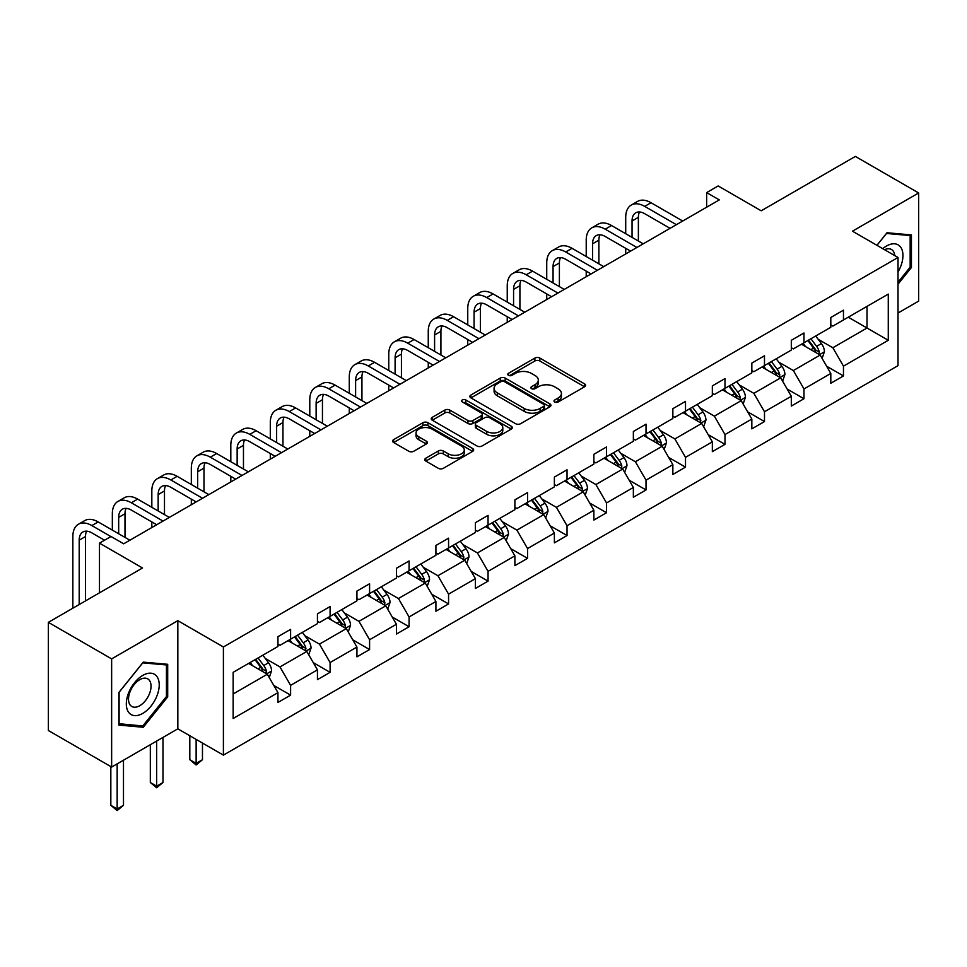 <?xml version="1.0" encoding="UTF-8"?>
<svg xmlns="http://www.w3.org/2000/svg" width="967" height="967" viewBox="0 0 967 967"><rect width="100%" height="100%" fill="white"/><g stroke="black" fill="none" stroke-linecap="round" stroke-linejoin="round"><path stroke-width="1.45" d="M554.707 402.006A2.454 1.414 0 0 0 558.177 402.006L584.588 386.764A3.517 2.031 0 0 0 585.615 385.325A3.517 2.031 0 0 0 584.588 383.887L539.852 358.068A3.517 2.031 0 0 0 534.884 358.068L508.485 373.31A2.454 1.414 0 0 0 507.772 374.314A2.454 1.414 0 0 0 508.485 375.317A2.454 1.414 0 0 0 511.966 375.317L515.387 373.347A11.241 6.491 0 0 1 531.282 373.347L535.017 375.498A11.241 6.491 0 0 1 538.305 380.091A11.241 6.491 0 0 1 535.017 384.685L531.596 386.655A2.454 1.414 0 0 0 530.871 387.658A2.454 1.414 0 0 0 531.596 388.661A2.454 1.414 0 0 0 535.077 388.661L538.486 386.691A11.241 6.491 0 0 1 554.393 386.691L558.116 388.843A11.241 6.491 0 0 1 561.416 393.436A11.241 6.491 0 0 1 558.116 398.017L554.707 400A2.454 1.414 0 0 0 553.982 401.003A2.454 1.414 0 0 0 554.707 402.006L554.707 400M898.017 313.03L918.65 301.124L918.65 192.965L855.36 156.424L761.198 210.794L718.167 185.954L706.647 192.602L706.647 207.216M111.64 767.049L177.831 728.828L177.831 620.669L111.64 658.89L111.64 767.049L48.35 730.508L48.35 622.349L142.524 567.992L99.48 543.14L99.48 592.831M111.64 658.89L48.35 622.349M425.806 458.201A3.517 2.031 0 0 0 424.779 459.639A3.517 2.031 0 0 0 425.806 461.066L438.353 468.318A3.517 2.031 0 0 0 443.321 468.318L472.645 451.384A3.517 2.031 0 0 0 473.673 449.957A3.517 2.031 0 0 0 472.645 448.519L427.922 422.7A3.517 2.031 0 0 0 422.954 422.7L393.629 439.622A3.517 2.031 0 0 0 392.602 441.061A3.517 2.031 0 0 0 393.629 442.499L408.787 451.251A3.517 2.031 0 0 0 413.755 451.251L426.302 443.998A3.517 2.031 0 0 0 427.329 442.56A3.517 2.031 0 0 0 426.302 441.133L418.784 436.794A9.404 5.427 0 0 1 416.04 432.95A9.404 5.427 0 0 1 421.842 427.946A9.404 5.427 0 0 1 432.08 429.118L461.525 446.113A9.404 5.427 0 0 1 464.281 449.957A9.404 5.427 0 0 1 458.479 454.961A9.404 5.427 0 0 1 448.229 453.789L443.321 450.96A3.517 2.031 0 0 0 438.353 450.96L425.806 458.201L425.806 461.066M99.48 543.14L111 536.492L123.655 543.805L719.303 199.903L706.647 192.602M177.831 620.669L223.401 646.983L898.017 257.488L898.017 365.647L223.401 755.13L223.401 646.983M918.65 192.965L852.459 231.186L898.017 257.488M515.629 423.703A3.517 2.031 0 0 0 520.597 423.703L549.921 406.769A3.517 2.031 0 0 0 550.948 405.342A3.517 2.031 0 0 0 549.921 403.904L505.197 378.085A3.517 2.031 0 0 0 500.229 378.085L470.905 395.007A3.517 2.031 0 0 0 469.877 396.446A3.517 2.031 0 0 0 470.905 397.884L515.629 423.703M463.314 402.538A2.454 1.414 0 0 1 465.816 402.876L465.816 399.963L511.277 426.217A3.517 2.031 0 0 1 512.317 427.644A3.517 2.031 0 0 1 511.277 429.082L481.965 446.005A3.517 2.031 0 0 1 476.997 446.005L432.273 420.186L432.273 417.321A3.517 2.031 0 0 0 431.234 418.747A3.517 2.031 0 0 0 432.273 420.186M432.273 417.321L444.82 410.068A3.517 2.031 0 0 1 449.788 410.068L467.919 420.548A3.517 2.031 0 0 0 472.899 420.548L481.215 415.737A3.517 2.031 0 0 0 482.243 414.299A3.517 2.031 0 0 0 481.215 412.873L462.335 401.97A2.454 1.414 0 0 1 461.61 400.967A2.454 1.414 0 0 1 463.133 399.649A2.454 1.414 0 0 1 465.816 399.963M233.144 672.343L277.952 646.476L277.952 636.673L290.608 629.372L290.608 639.163L317.442 623.667L317.442 613.876L330.098 606.575L330.098 616.366L356.932 600.87L356.932 591.079L369.587 583.766L369.587 593.569L396.422 578.073L396.422 568.282L409.077 560.969L409.077 570.76L435.912 555.276L435.912 545.485L448.567 538.172L448.567 547.963L475.401 532.479L475.401 522.676L488.057 515.375L488.057 525.166L514.891 509.669L514.891 499.879L527.547 492.578L527.547 502.369L554.381 486.872L554.381 477.082L567.037 469.781L567.037 479.572L593.871 464.075L593.871 454.285L606.527 446.972L606.527 456.762L633.361 441.278L633.361 431.487L646.016 424.175L646.016 433.965L672.851 418.481L672.851 408.678L685.506 401.378L685.506 411.168L712.341 395.672L712.341 385.881L724.996 378.58L724.996 388.371L751.83 372.875L751.83 363.084L764.486 355.783L764.486 365.574L791.32 350.078L791.32 340.287L803.976 332.974L803.976 342.765L830.81 327.281L830.81 317.49L843.466 310.177L843.466 319.968L888.274 294.101L888.274 340.287L843.466 366.155L843.466 375.945L830.81 383.258L830.81 373.467L803.976 388.952L803.976 398.742L791.32 406.055L791.32 396.265L764.486 411.749L764.486 421.552L751.83 428.852L751.83 419.062L724.996 434.558L724.996 444.349L712.341 451.649L712.341 441.859L685.506 457.355L685.506 467.146L672.851 474.446L672.851 464.656L646.016 480.152L646.016 489.943L633.361 497.256L633.361 487.465L606.527 502.949L606.527 512.74L593.871 520.053L593.871 510.262L567.037 525.746L567.037 535.549L554.381 542.85L554.381 533.059L527.547 548.555L527.547 558.346L514.891 565.647L514.891 555.856L488.057 571.352L488.057 581.143L475.401 588.444L475.401 578.653L448.567 594.149L448.567 603.94L435.912 611.253L435.912 601.462L409.077 616.946L409.077 626.737L396.422 634.05L396.422 624.259L369.587 639.743L369.587 649.546L356.932 656.847L356.932 647.056L330.098 662.552L330.098 672.343L317.442 679.644L317.442 669.853L290.608 685.349L290.608 695.14L277.952 702.441L277.952 692.65L233.144 718.517L233.144 672.343M288.069 640.625L306.805 651.444L279.971 666.928L265.321 658.467M279.971 666.928L290.608 685.349M306.805 651.444L317.442 669.853M277.952 644.131L279.971 645.303L290.608 639.163M327.559 617.828L346.295 628.635L319.461 644.131L304.81 635.67M319.461 644.131L330.098 662.552M346.295 628.635L356.932 647.056M317.442 621.334L319.461 622.506L330.098 616.366M367.049 595.031L385.785 605.838L358.95 621.334L344.3 612.873M358.95 621.334L369.587 639.743M385.785 605.838L396.422 624.259M356.932 598.537L358.95 599.697L369.587 593.569M406.539 572.222L425.275 583.041L398.44 598.537L383.79 590.075M398.44 598.537L409.077 616.946M425.275 583.041L435.912 601.462M396.422 575.728L398.44 576.9L409.077 570.76M446.029 549.425L464.764 560.244L437.93 575.74L423.28 567.278M437.93 575.74L448.567 594.149M464.764 560.244L475.401 578.653M435.912 552.931L437.93 554.103L448.567 547.963M485.531 526.628L504.254 537.447L477.42 552.931L462.77 544.481M477.42 552.931L488.057 571.352M504.254 537.447L514.891 555.856M475.401 530.134L477.42 531.306L488.057 525.166M525.021 503.831L543.744 514.637L516.91 530.134L502.26 521.672M516.91 530.134L527.547 548.555M543.744 514.637L554.381 533.059M514.891 507.337L516.91 508.509L527.547 502.369M564.51 481.034L583.234 491.84L556.4 507.337L541.75 498.875M556.4 507.337L567.037 525.746M583.234 491.84L593.871 510.262M554.381 484.54L556.4 485.7L567.037 479.572M604 458.225L622.724 469.043L595.89 484.54L581.24 476.078M595.89 484.54L606.527 502.949M622.724 469.043L633.361 487.465M593.871 461.743L595.89 462.903L606.527 456.762M643.49 435.428L662.214 446.246L635.379 461.743L620.729 453.281M635.379 461.743L646.016 480.152M662.214 446.246L672.851 464.656M633.361 438.933L635.379 440.106L646.016 433.965M682.98 412.631L701.704 423.449L674.869 438.933L660.219 430.484M674.869 438.933L685.506 457.355M701.704 423.449L712.341 441.859M672.851 416.136L674.869 417.309L685.506 411.168M722.47 389.834L741.193 400.652L714.359 416.136L699.709 407.675M714.359 416.136L724.996 434.558M741.193 400.652L751.83 419.062M712.341 393.339L714.359 394.512L724.996 388.371M761.96 367.037L780.683 377.843L753.849 393.339L739.199 384.878M753.849 393.339L764.486 411.749M780.683 377.843L791.32 396.265M751.83 370.542L753.849 371.703L764.486 365.574M801.45 344.228L820.173 355.046L793.351 370.542L778.689 362.081M793.351 370.542L803.976 388.952M820.173 355.046L830.81 373.467M791.32 347.745L793.351 348.906L803.976 342.765M848.277 317.2L867.012 328.006L832.841 347.745L818.179 339.284M832.841 347.745L843.466 366.155M888.274 340.287L867.012 328.006L867.012 306.382L888.274 294.101M177.831 728.828L223.401 755.13M830.81 324.936L832.841 326.109L843.466 319.968M233.144 693.968L267.315 674.241L248.579 663.422M267.315 674.241L277.952 692.65M826.628 366.227L843.466 375.945M787.138 389.024L803.976 398.742M747.648 411.833L764.486 421.552M708.158 434.63L724.996 444.349M668.668 457.427L685.506 467.146M629.179 480.224L646.016 489.943M589.689 503.021L606.527 512.74M550.199 525.818L567.037 535.549M510.709 548.627L527.547 558.346M471.219 571.424L488.057 581.143M431.729 594.221L448.567 603.94M392.239 617.019L409.077 626.737M352.75 639.816L369.587 649.546M313.26 662.625L330.098 672.343M273.77 685.422L290.608 695.14M898.017 284.189L911.434 267.496L911.434 234.921L887.005 232.745L876.912 245.304M167.702 696.881L167.702 664.305L143.273 662.129L118.844 692.517L118.844 725.093L143.273 727.269L167.702 696.881L166.445 696.155M555.687 402.345L558.116 400.942A11.241 6.491 0 0 0 561.416 396.349L561.416 393.436M538.305 380.091L538.305 383.017A11.241 6.491 0 0 1 535.017 387.61L532.575 389.012M584.539 386.788L539.852 360.993A3.517 2.031 0 0 0 534.884 360.993L509.476 375.667M549.872 406.805L505.197 381.01A3.517 2.031 0 0 0 500.229 381.01L470.953 397.908M543.708 406.345A2.454 1.414 0 0 0 544.433 405.342A2.454 1.414 0 0 0 543.708 404.339L504.448 381.663A2.454 1.414 0 0 0 500.966 381.663L497.364 383.754A11.241 6.491 0 0 0 494.077 388.335A11.241 6.491 0 0 0 497.364 392.928L524.199 408.425A11.241 6.491 0 0 0 540.106 408.425L543.708 406.345L543.708 409.271A2.454 1.414 0 0 0 544.433 408.267L544.433 405.342M494.077 388.335L494.077 391.26A11.241 6.491 0 0 0 497.364 395.854L497.364 392.928M543.708 409.271L540.106 411.35A11.241 6.491 0 0 1 524.199 411.35L497.364 395.854M432.309 420.21L444.82 412.994L444.82 410.068M482.243 414.299L482.243 417.224A3.517 2.031 0 0 1 481.215 418.663L472.899 423.473A3.517 2.031 0 0 1 467.919 423.473L449.788 412.994A3.517 2.031 0 0 0 444.82 412.994M465.816 402.876L511.241 429.106M486.752 431.415A9.404 5.427 0 0 0 496.99 432.587A9.404 5.427 0 0 0 502.792 427.571A9.404 5.427 0 0 0 500.036 423.739L489.665 417.744A3.517 2.031 0 0 0 484.697 417.744L476.368 422.555A3.517 2.031 0 0 0 475.341 423.993A3.517 2.031 0 0 0 476.368 425.42L486.752 431.415L486.752 434.34A9.404 5.427 0 0 0 496.99 435.513A9.404 5.427 0 0 0 502.792 430.496L502.792 427.571M475.341 423.993L475.341 426.906A3.517 2.031 0 0 0 476.368 428.345L476.368 425.42M486.752 434.34L476.368 428.345M464.281 449.957L464.281 452.882A9.404 5.427 0 0 1 458.479 457.887A9.404 5.427 0 0 1 448.229 456.714L443.321 453.886A3.517 2.031 0 0 0 438.353 453.886L425.855 461.102M416.04 432.95L416.04 435.875A9.404 5.427 0 0 0 418.784 439.719L418.784 436.794M426.254 444.022L418.784 439.719M472.645 448.519L472.645 451.384L427.922 425.625A3.517 2.031 0 0 0 422.954 425.625L393.678 442.523M910.165 266.759L911.434 267.496M140.698 725.782L143.273 727.269M822.107 358.382L824.428 351.662A9.489 5.476 -120 0 0 821.406 343.575L815.725 335.996M805.523 346.585L803.057 343.297M818.783 354.236L819.303 352.061A9.489 5.476 -120 0 0 816.595 346.355L810.914 338.764M808.533 340.142L814.782 348.495A4.835 2.792 60 0 1 815.664 349.957L819.303 352.061M807.868 340.517L813.549 348.108A9.489 5.476 60 0 1 815.918 352.592M625.709 233.712L625.709 217.345A26.846 15.496 60 0 1 631.27 205.052L637.604 201.402A26.846 15.496 60 0 1 651.033 202.732L682.726 221.032M631.27 205.052A26.846 15.496 60 0 1 644.699 206.382L676.392 224.682M670.071 228.333L644.699 213.695A17.902 10.335 -120 0 0 635.754 212.8A17.902 10.335 -120 0 0 632.043 220.996L632.043 237.362M639.489 211.978A17.902 10.335 -120 0 0 638.377 217.345L638.377 241.025M625.709 253.946L625.709 248.326M782.617 381.179L784.938 374.459A9.489 5.476 -120 0 0 781.916 366.372L776.223 358.793M766.033 369.382L763.567 366.094M779.293 377.033L779.813 374.858A9.489 5.476 -120 0 0 777.105 369.152L771.424 361.573M769.043 362.939L775.292 371.292A4.835 2.792 60 0 1 776.175 372.754L779.813 374.858M768.378 363.326L774.059 370.905A9.489 5.476 60 0 1 776.428 375.389M743.127 403.976L745.448 397.256A9.489 5.476 -120 0 0 742.426 389.181L736.733 381.59M726.543 392.191L724.078 388.903M739.791 399.842L740.323 397.655A9.489 5.476 -120 0 0 737.616 391.949L731.934 384.37M729.553 385.736L735.802 394.089A4.835 2.792 60 0 1 736.685 395.551L740.323 397.655M728.888 386.123L734.569 393.702A9.489 5.476 60 0 1 736.939 398.186M586.22 256.509L586.22 240.142A26.846 15.496 60 0 1 591.78 227.849L598.114 224.199A26.846 15.496 60 0 1 611.543 225.529L643.236 243.829M591.78 227.849A26.846 15.496 60 0 1 605.209 229.179L636.902 247.479M630.581 251.13L605.209 236.492A17.902 10.335 -120 0 0 596.264 235.61A17.902 10.335 -120 0 0 592.553 243.793L592.553 260.171M599.999 234.776A17.902 10.335 -120 0 0 598.887 240.142L598.887 263.822M586.22 276.743L586.22 271.123M546.73 279.318L546.73 262.939A26.846 15.496 60 0 1 552.29 250.658L558.624 246.996A26.846 15.496 60 0 1 572.053 248.326L603.746 266.626M552.29 250.658A26.846 15.496 60 0 1 565.719 251.988L597.413 270.276M591.079 273.939L565.719 259.289A17.902 10.335 -120 0 0 556.774 258.407A17.902 10.335 -120 0 0 553.064 266.602L553.064 282.968M560.509 257.573A17.902 10.335 -120 0 0 559.397 262.939L559.397 286.619M546.73 299.54L546.73 293.932M898.017 271.932A23.268 13.429 120 0 0 900.748 266.288A23.268 13.429 120 0 0 899.709 246.065A23.268 13.429 120 0 0 882.762 248.676M894.717 255.59A15.931 9.199 120 0 0 891.465 249.498A15.931 9.199 120 0 0 884.563 249.728M876.96 245.328L886.497 233.458L910.165 235.573L910.165 267.134L898.017 282.255M908.605 234.667L910.165 235.573M157.017 695.684A23.268 13.429 120 0 0 150.997 673.201A23.268 13.429 120 0 0 128.526 693.134A23.268 13.429 120 0 0 134.546 715.616A23.268 13.429 120 0 0 157.017 695.684M149.534 693.544A15.931 9.199 120 0 0 147.746 678.882A15.931 9.199 120 0 0 130.025 691.804A15.931 9.199 120 0 0 131.814 706.478A15.931 9.199 120 0 0 149.534 693.544M119.098 723.848L119.098 692.287L142.778 662.854L166.445 664.958L166.445 696.518L142.778 725.963L118.844 723.703M164.874 664.063L166.445 664.958M703.638 426.773L705.958 420.053A9.489 5.476 -120 0 0 702.936 411.978L697.243 404.387M687.053 414.988L684.588 411.7M700.301 422.639L700.833 420.464A9.489 5.476 -120 0 0 698.126 414.758L692.445 407.167M690.063 408.533L696.313 416.886A4.835 2.792 60 0 1 697.195 418.36L700.833 420.464M689.398 408.92L695.08 416.511A9.489 5.476 60 0 1 697.449 420.983M507.24 302.115L507.24 285.748A26.846 15.496 60 0 1 512.8 273.456L519.134 269.793A26.846 15.496 60 0 1 532.563 271.123L564.257 289.423M512.8 273.456A26.846 15.496 60 0 1 526.229 274.785L557.923 293.074M551.589 296.736L526.229 282.086A17.902 10.335 -120 0 0 517.285 281.204A17.902 10.335 -120 0 0 513.574 289.399L513.574 305.765M521.02 280.382A17.902 10.335 -120 0 0 519.908 285.748L519.908 309.416M507.24 322.337L507.24 316.729M664.148 449.582L666.468 442.85A9.489 5.476 -120 0 0 663.447 434.775L657.753 427.184M647.564 437.785L645.098 434.497M660.812 445.436L661.343 443.261A9.489 5.476 -120 0 0 658.636 437.555L652.955 429.964M650.573 431.342L656.823 439.683A4.835 2.792 60 0 1 657.705 441.157L661.343 443.261M649.909 431.717L655.59 439.308A9.489 5.476 60 0 1 657.959 443.78M467.75 324.912L467.75 308.546A26.846 15.496 60 0 1 473.31 296.253L479.644 292.602A26.846 15.496 60 0 1 493.073 293.932L524.767 312.22M473.31 296.253A26.846 15.496 60 0 1 486.739 297.582L518.433 315.883M512.099 319.533L486.739 304.883A17.902 10.335 -120 0 0 477.795 304.001A17.902 10.335 -120 0 0 474.084 312.196L474.084 328.562M481.53 303.179A17.902 10.335 -120 0 0 480.418 308.546L480.418 332.213M467.75 345.134L467.75 339.526M624.646 472.38L626.979 465.659A9.489 5.476 -120 0 0 623.957 457.572L618.264 449.993M608.074 460.582L605.608 457.294M621.322 468.233L621.854 466.058A9.489 5.476 -120 0 0 619.146 460.352L613.465 452.761M611.084 454.139L617.333 462.492A4.835 2.792 60 0 1 618.215 463.955L621.854 466.058M610.419 454.514L616.1 462.105A9.489 5.476 60 0 1 618.469 466.59M428.26 347.709L428.26 331.343A26.846 15.496 60 0 1 433.82 319.05L440.154 315.399A26.846 15.496 60 0 1 453.583 316.729L485.277 335.029M433.82 319.05A26.846 15.496 60 0 1 447.25 320.379L478.943 338.68M472.609 342.33L447.25 327.692A17.902 10.335 -120 0 0 438.305 326.798A17.902 10.335 -120 0 0 434.594 334.993L434.594 351.359M442.04 325.976A17.902 10.335 -120 0 0 440.916 331.343L440.916 355.022M428.26 367.931L428.26 362.323M585.156 495.177L587.489 488.456A9.489 5.476 -120 0 0 584.467 480.369L578.774 472.79M568.584 483.379L566.118 480.091M581.832 491.031L582.364 488.855A9.489 5.476 -120 0 0 579.656 483.149L573.975 475.571M571.594 476.936L577.843 485.289A4.835 2.792 60 0 1 578.725 486.752L582.364 488.855M570.929 477.323L576.61 484.902A9.489 5.476 60 0 1 578.979 489.387M388.77 370.506L388.77 354.14A26.846 15.496 60 0 1 394.331 341.847L400.664 338.196A26.846 15.496 60 0 1 414.094 339.526L445.787 357.826M394.331 341.847A26.846 15.496 60 0 1 407.76 343.176L439.453 361.477M433.119 365.127L407.76 350.489A17.902 10.335 -120 0 0 398.815 349.607A17.902 10.335 -120 0 0 395.104 357.79L395.104 374.169M402.55 348.773A17.902 10.335 -120 0 0 401.426 354.14L401.426 377.819M388.77 390.741L388.77 385.12M545.666 517.974L547.999 511.253A9.489 5.476 -120 0 0 544.977 503.178L539.284 495.587M529.094 506.188L526.628 502.9M542.342 513.84L542.874 511.652A9.489 5.476 -120 0 0 540.166 505.946L534.473 498.368M532.104 499.734L538.353 508.086A4.835 2.792 60 0 1 539.235 509.549L542.874 511.652M531.439 500.12L537.12 507.699A9.489 5.476 60 0 1 539.489 512.184M349.28 393.315L349.28 376.937A26.846 15.496 60 0 1 354.841 364.644L361.175 360.993A26.846 15.496 60 0 1 374.604 362.323L406.297 380.623M354.841 364.644A26.846 15.496 60 0 1 368.27 365.973L399.963 384.274M393.629 387.936L368.27 373.286A17.902 10.335 -120 0 0 359.325 372.404A17.902 10.335 -120 0 0 355.614 380.599L355.614 396.966M363.06 371.57A17.902 10.335 -120 0 0 361.936 376.937L361.936 400.616M349.28 413.538L349.28 407.929M506.176 540.771L508.509 534.05A9.489 5.476 -120 0 0 505.487 525.975L499.794 518.385M489.604 528.985L487.138 525.697M502.852 536.637L503.384 534.461A9.489 5.476 -120 0 0 500.676 528.756L494.983 521.165M492.614 522.531L498.863 530.883A4.835 2.792 60 0 1 499.746 532.358L503.384 534.461M491.949 522.917L497.63 530.508A9.489 5.476 60 0 1 499.999 534.981M309.791 416.112L309.791 399.746A26.846 15.496 60 0 1 315.351 387.453L321.685 383.79A26.846 15.496 60 0 1 335.114 385.12L366.807 403.42M315.351 387.453A26.846 15.496 60 0 1 328.78 388.782L360.473 407.071M354.14 410.733L328.78 396.083A17.902 10.335 -120 0 0 319.835 395.201A17.902 10.335 -120 0 0 316.124 403.396L316.124 419.763M323.57 394.379A17.902 10.335 -120 0 0 322.446 399.746L322.446 423.413M309.791 436.335L309.791 430.726M466.686 563.58L469.019 556.847A9.489 5.476 -120 0 0 465.997 548.773L460.304 541.182M450.114 551.782L447.648 548.494M463.362 559.434L463.894 557.258A9.489 5.476 -120 0 0 461.186 551.553L455.493 543.962M453.124 545.34L459.373 553.68A4.835 2.792 60 0 1 460.256 555.155L463.894 557.258M452.459 545.714L458.14 553.305A9.489 5.476 60 0 1 460.51 557.778M427.196 586.377L429.529 579.656A9.489 5.476 -120 0 0 426.507 571.57L420.814 563.991M410.624 574.579L408.159 571.292M423.872 582.231L424.404 580.055A9.489 5.476 -120 0 0 421.697 574.35L416.003 566.759M413.634 568.137L419.883 576.489A4.835 2.792 60 0 1 420.766 577.952L424.404 580.055M412.969 568.511L418.651 576.102A9.489 5.476 60 0 1 421.02 580.587M387.707 609.174L390.039 602.453A9.489 5.476 -120 0 0 387.018 594.367L381.324 586.788M371.135 597.376L368.669 594.089M384.382 605.028L384.914 602.852A9.489 5.476 -120 0 0 382.207 597.147L376.514 589.556M374.144 590.934L380.394 599.286A4.835 2.792 60 0 1 381.276 600.749L384.914 602.852M373.48 591.321L379.161 598.899A9.489 5.476 60 0 1 381.53 603.384M348.217 631.971L350.55 625.25A9.489 5.476 -120 0 0 347.516 617.176L341.834 609.585M331.645 620.185L329.179 616.886M344.893 627.837L345.424 625.649A9.489 5.476 -120 0 0 342.717 619.944L337.024 612.365M334.655 613.731L340.904 622.083A4.835 2.792 60 0 1 341.786 623.546L345.424 625.649M333.99 614.118L339.671 621.696A9.489 5.476 60 0 1 342.04 626.181M196.132 739.392L196.132 763.362L202.466 759.711L202.466 743.043M202.466 759.711L196.132 764.97L189.81 759.711L189.81 735.742M189.81 759.711L196.132 763.362L196.132 764.97M308.727 654.768L311.06 648.047A9.489 5.476 -120 0 0 308.026 639.973L302.345 632.382M292.155 642.982L289.689 639.695M305.403 650.634L305.935 648.458A9.489 5.476 -120 0 0 303.227 642.753L297.534 635.162M295.165 636.528L301.414 644.88A4.835 2.792 60 0 1 302.296 646.355L305.935 648.458M294.5 636.915L300.181 644.506A9.489 5.476 60 0 1 302.55 648.978M156.642 741.06L156.642 786.159L162.976 782.508L162.976 737.41M162.976 782.508L156.642 787.767L150.32 782.508L150.32 744.711M150.32 782.508L156.642 786.159L156.642 787.767M269.237 677.577L271.57 670.844A9.489 5.476 -120 0 0 268.536 662.77L262.855 655.179M252.665 665.779L250.199 662.492M265.913 673.431L266.445 671.255A9.489 5.476 -120 0 0 263.737 665.55L258.044 657.959M255.675 659.337L261.924 667.677A4.835 2.792 60 0 1 262.806 669.152L266.445 671.255M255.01 659.712L260.691 667.303A9.489 5.476 60 0 1 263.06 671.775M117.152 763.857L117.152 808.968L123.486 805.306L123.486 760.207M123.486 805.306L117.152 810.576L110.83 805.306L110.83 766.577M110.83 805.306L117.152 808.968L117.152 810.576M270.301 438.909L270.301 422.543A26.846 15.496 60 0 1 275.861 410.25L282.195 406.599A26.846 15.496 60 0 1 295.624 407.929L327.317 426.217M275.861 410.25A26.846 15.496 60 0 1 289.29 411.579L320.984 429.88M314.65 433.53L289.29 418.88A17.902 10.335 -120 0 0 280.345 417.998A17.902 10.335 -120 0 0 276.635 426.193L276.635 442.56M284.08 417.176A17.902 10.335 -120 0 0 282.956 422.543L282.956 446.21M270.301 459.132L270.301 453.523M230.811 461.706L230.811 445.34A26.846 15.496 60 0 1 236.371 433.047L242.705 429.396A26.846 15.496 60 0 1 256.134 430.726L287.815 449.026M236.371 433.047A26.846 15.496 60 0 1 249.8 434.376L281.494 452.677M275.16 456.327L249.8 441.689A17.902 10.335 -120 0 0 240.856 440.795A17.902 10.335 -120 0 0 237.145 448.99L237.145 465.357M244.591 439.973A17.902 10.335 -120 0 0 243.466 445.34L243.466 469.019M230.811 481.929L230.811 476.32M191.321 484.503L191.321 468.137A26.846 15.496 60 0 1 196.881 455.844L203.215 452.193A26.846 15.496 60 0 1 216.644 453.523L248.326 471.823M196.881 455.844A26.846 15.496 60 0 1 210.31 457.173L242.004 475.474M235.67 479.124L210.31 464.486A17.902 10.335 -120 0 0 201.366 463.592A17.902 10.335 -120 0 0 197.655 471.787L197.655 488.166M205.101 462.77A17.902 10.335 -120 0 0 203.977 468.137L203.977 491.816M191.321 504.738L191.321 499.117M151.831 507.3L151.831 490.934A26.846 15.496 60 0 1 157.391 478.641L163.725 474.99A26.846 15.496 60 0 1 177.142 476.32L208.836 494.62M157.391 478.641A26.846 15.496 60 0 1 170.821 479.97L202.514 498.271M196.18 501.933L170.821 487.283A17.902 10.335 -120 0 0 161.876 486.401A17.902 10.335 -120 0 0 158.165 494.596L158.165 510.963M165.611 485.567A17.902 10.335 -120 0 0 164.487 490.934L164.487 514.613M151.831 527.535L151.831 521.926M112.341 530.109L112.341 513.743A26.846 15.496 60 0 1 117.901 501.45L124.235 497.787A26.846 15.496 60 0 1 137.652 499.117L169.346 517.418M117.901 501.45A26.846 15.496 60 0 1 131.331 502.78L163.024 521.068M156.69 524.73L131.331 510.08A17.902 10.335 -120 0 0 122.386 509.198A17.902 10.335 -120 0 0 118.675 517.393L118.675 533.76M126.121 508.376A17.902 10.335 -120 0 0 124.997 513.743L124.997 537.41M72.851 608.207L72.851 536.54A26.846 15.496 60 0 1 78.412 524.247L84.745 520.597A26.846 15.496 60 0 1 98.163 521.926L129.856 540.215M78.412 524.247A26.846 15.496 60 0 1 91.841 525.577L110.879 536.564M104.545 540.215L91.841 532.877A17.902 10.335 -120 0 0 82.884 531.995A17.902 10.335 -120 0 0 79.185 540.19L79.185 604.556M86.631 531.173A17.902 10.335 -120 0 0 85.507 536.54L85.507 600.906M558.116 400.942L558.116 398.017M531.596 388.661L531.596 386.655M535.017 387.61L535.017 384.685M508.485 375.317L508.485 373.31M534.884 360.993L534.884 358.068M539.852 360.993L539.852 358.068M584.588 386.764L584.588 383.887M470.905 397.884L470.905 395.007M500.229 381.01L500.229 378.085M505.197 381.01L505.197 378.085M549.921 406.769L549.921 403.904M524.199 411.35L524.199 408.425M540.106 411.35L540.106 408.425M449.788 412.994L449.788 410.068M467.919 423.473L467.919 420.548M472.899 423.473L472.899 420.548M481.215 418.663L481.215 415.737M511.277 429.082L511.277 426.217M438.353 453.886L438.353 450.96M443.321 453.886L443.321 450.96M448.229 456.714L448.229 453.789M426.302 443.998L426.302 441.133M393.629 442.499L393.629 439.622M422.954 425.625L422.954 422.7M427.922 425.625L427.922 422.7M819.496 354.647L824.367 351.843M816.595 346.355L821.406 343.575M810.854 349.667L813.549 348.108M651.033 202.732L644.699 206.382M638.377 217.345L632.043 220.996M780.006 377.456L784.878 374.64M777.105 369.152L781.916 366.372M771.364 372.464L774.059 370.905M740.517 400.253L745.388 397.437M737.616 391.949L742.426 389.181M731.874 395.261L734.569 393.702M611.543 225.529L605.209 229.179M598.887 240.142L592.553 243.793M572.053 248.326L565.719 251.988M559.397 262.939L553.064 266.602M701.027 423.05L705.898 420.234M698.126 414.758L702.936 411.978M692.384 418.07L695.08 416.511M532.563 271.123L526.229 274.785M519.908 285.748L513.574 289.399M661.537 445.847L666.408 443.043M658.636 437.555L663.447 434.775M652.894 440.867L655.59 439.308M493.073 293.932L486.739 297.582M480.418 308.546L474.084 312.196M622.047 468.644L626.918 465.84M619.146 460.352L623.957 457.572M613.404 463.664L616.1 462.105M453.583 316.729L447.25 320.379M440.916 331.343L434.594 334.993M582.557 491.454L587.428 488.637M579.656 483.149L584.467 480.369M573.914 486.461L576.61 484.902M414.094 339.526L407.76 343.176M401.426 354.14L395.104 357.79M543.067 514.251L547.938 511.434M540.166 505.946L544.977 503.178M534.425 509.258L537.12 507.699M374.604 362.323L368.27 365.973M361.936 376.937L355.614 380.599M503.577 537.048L508.449 534.231M500.676 528.756L505.487 525.975M494.935 532.055L497.63 530.508M335.114 385.12L328.78 388.782M322.446 399.746L316.124 403.396M464.087 559.845L468.959 557.028M461.186 551.553L465.997 548.773M455.445 554.865L458.14 553.305M424.598 582.642L429.469 579.837M421.697 574.35L426.507 571.57M415.955 577.662L418.651 576.102M385.108 605.451L389.979 602.634M382.207 597.147L387.018 594.367M376.465 600.459L379.161 598.899M345.618 628.248L350.489 625.431M342.717 619.944L347.516 617.176M336.975 623.256L339.671 621.696M306.128 651.045L310.999 648.228M303.227 642.753L308.026 639.973M297.485 646.053L300.181 644.506M266.638 673.842L271.509 671.025M263.737 665.55L268.536 662.77M257.996 668.862L260.691 667.303M295.624 407.929L289.29 411.579M282.956 422.543L276.635 426.193M256.134 430.726L249.8 434.376M243.466 445.34L237.145 448.99M216.644 453.523L210.31 457.173M203.977 468.137L197.655 471.787M177.142 476.32L170.821 479.97M164.487 490.934L158.165 494.596M137.652 499.117L131.331 502.78M124.997 513.743L118.675 517.393M98.163 521.926L91.841 525.577M85.507 536.54L79.185 540.19"/></g></svg>
